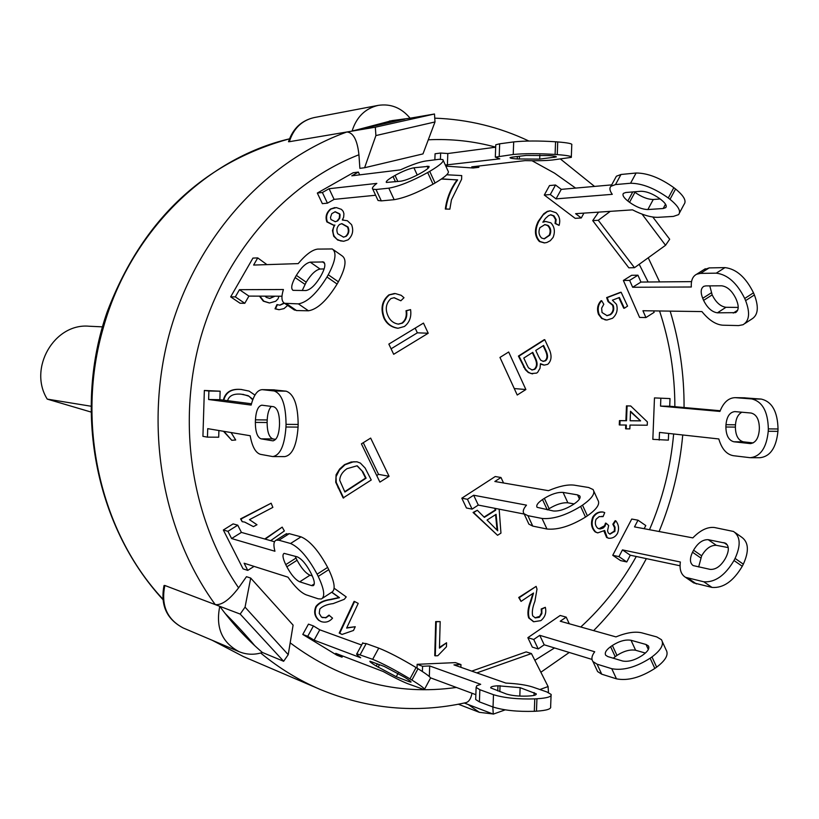 <?xml version="1.0" encoding="UTF-8"?>
<svg xmlns="http://www.w3.org/2000/svg" width="819" height="819" viewBox="0 0 819 819"><rect width="100%" height="100%" fill="white"/><g stroke="black" fill="none" stroke-linecap="round" stroke-linejoin="round"><path stroke-width="1.23" d="M90.745 406.183L47.236 399.109C27.989 368.315 54.361 322.932 89.128 326.228L102.436 326.863M90.735 411.957L47.236 399.109M342.68 655.999L342.035 657.176L335.759 653.357L383.179 671.498C393.529 677.231 401.638 681.265 407.504 683.609L424.314 689.649C425.532 689.137 421.396 685.943 411.906 680.057L409.981 678.869C394.953 669.87 382.514 663.349 372.665 659.326L356.838 653.797C356.009 654.012 357.289 655.323 360.677 657.749L314.097 640.171L307.739 636.302L313.431 625.931L319.779 629.811L361.609 645.024M336.937 655.22L342.035 657.176M336.947 655.22L302.784 634.449L308.466 624.129L313.431 625.931M424.559 689.188L430.303 678.46C431.562 677.876 427.457 674.631 417.997 668.724L416.072 667.536C401.075 658.517 388.636 652.037 378.747 648.116L366.195 643.591L362.582 643.232M302.795 634.449L307.739 636.302M409.08 681.633L396.253 676.719L376.238 666.052C371.488 663.124 369.389 661.506 369.922 661.22L384.234 666.42L404.729 677.323C409.48 680.272 411.558 681.869 410.964 682.135L409.08 681.633L409.654 680.579M314.097 640.171L319.779 629.811M254.064 566.39L247.758 570.393L244.123 563.226L287.95 577.16C294.86 586.854 300.962 592.751 306.255 594.86L318.202 598.812L321.324 598.996C325.297 596.775 324.273 589.25 318.233 576.422L317.117 574.18C308.118 557.544 299.263 547.317 290.561 543.488L278.89 540.223L276.218 540.171C273.679 541.257 273.259 544.952 274.938 551.248L231.603 538.544L227.938 531.316L237.756 525.184L241.41 532.401L274.519 541.758M237.756 525.184L233.108 523.904L223.331 530.006L243.069 568.867L247.758 570.393M321.089 621.56L318.734 620.331C314.547 616.461 313.605 611.854 315.909 606.5C318.837 602.661 323.73 600.286 330.589 599.395L338.994 597.512L331.685 592.26C335.739 589.987 334.756 582.442 328.757 569.635L327.651 567.393C318.673 550.788 309.807 540.601 301.034 536.844L289.25 533.671L285.452 534.326M295.127 556.224L297.082 560.257C301.392 568.243 305.692 573.228 309.981 575.214L312.295 575.931M223.331 530.006L227.938 531.316M311.599 585.605L299.723 581.818C295.464 579.801 291.175 574.795 286.855 566.799L285.759 564.629C282.739 558.292 282.197 554.535 284.111 553.368L297.236 556.838C301.587 558.804 305.989 563.902 310.452 572.153L311.568 574.375C314.588 580.784 315.11 584.551 313.124 585.687L311.599 585.605L314.291 583.875M231.603 538.544L241.41 532.401M218.908 430.518L218.693 437.213L207.453 437.141L207.719 428.654L250.174 435.728C252.191 446.724 255.63 452.927 260.514 454.35L272.747 456.572C280.231 455.272 284.633 445.413 285.964 427.006L286.046 424.344C285.841 404.852 281.879 393.724 274.14 390.97L262.223 389.649C257.442 389.926 253.747 395.075 251.146 405.077L208.63 399.518L208.886 391.011L220.137 391.195L219.871 399.682L251.484 403.767M202.938 436.343L207.453 437.141M202.928 436.343L204.351 390.468L220.137 391.195M273.188 456.572L284.725 456.603C292.281 455.303 296.734 445.464 298.075 427.108L298.157 424.457C297.952 405.016 293.929 393.919 286.107 391.165L273.485 389.864M271.314 406.408C268.898 409.019 267.526 413.534 267.209 419.952L267.127 422.512C267.189 431.879 269.093 437.346 272.85 438.912L275.634 439.373M204.351 390.468L208.886 391.011M272.532 440.776L261.015 438.841C257.299 437.264 255.415 431.787 255.354 422.399L255.436 419.83C256.05 410.79 258.2 405.917 261.865 405.19L273.628 406.705C277.477 408.159 279.443 413.718 279.535 423.382L279.453 426.023C278.798 435.206 276.597 440.131 272.85 440.817L273.362 440.786M208.63 399.518L219.871 399.682M281.982 296.222L248.915 296.099L244.789 303.296L240.08 303.235L230.661 296.867L235.329 296.887L239.465 289.68L283.415 289.517C281.132 296.928 281.511 301.515 284.551 303.296L298.392 303.88C307.299 302.365 316.83 293.407 326.986 277.006L328.255 274.754C335.565 260.954 336.906 252.354 332.289 248.956L317.659 249.099C312.244 249.764 305.743 254.607 298.188 263.616L253.614 265.059L257.729 257.903L266.953 264.629M244.789 303.296L235.329 296.887M293.571 309.459L296.529 310.555L308.466 310.79C317.444 309.326 326.986 300.419 337.1 284.05L338.37 281.808C345.649 268.028 346.939 259.418 342.25 255.968L333.384 249.723M324.15 268.939L320.096 269.041C315.684 269.932 311.056 274.314 306.204 282.186L302.221 290.55M230.661 296.867L252.948 258.087L257.729 257.903M305.968 290.54L293.007 290.346C290.776 288.616 291.482 284.347 295.116 277.549L296.355 275.379C301.218 267.485 305.845 263.083 310.227 262.152L323.505 261.967C325.808 263.698 325.133 267.997 321.468 274.887L320.209 277.119C315.182 285.247 310.432 289.721 305.968 290.54M248.915 296.099L239.465 289.68M375.614 195.25L334.101 199.375L327.446 203.173L322.358 203.655L317.332 193.049L322.399 192.506L329.074 188.718L376.822 183.395C373.034 186.333 371.683 188.257 372.778 189.169L376.013 189.506L388.81 188.165C398.945 186.394 411.906 181.183 427.692 172.522L429.719 171.355C440.059 165.243 444.43 161.323 442.833 159.572L439.066 159.295L425.767 160.995C419.727 161.937 411.292 164.895 400.471 169.871L351.791 175.819L358.384 172.082L359.684 174.857M327.446 203.173L322.399 192.506M377.651 199.631L378.05 200.491L381.316 200.88L394.164 199.682C404.32 198.014 417.27 192.854 433.026 184.183L435.053 183.006C445.362 176.873 449.692 172.901 448.075 171.079L443.263 160.504M317.332 193.049L353.163 172.737L358.384 172.082M400.972 181.173L386.384 182.453C385.667 181.552 387.889 179.586 393.048 176.556L395.024 175.43C402.62 171.263 408.916 168.714 413.923 167.782L428.941 166.318C429.719 167.199 427.518 169.175 422.348 172.225L420.321 173.382C412.51 177.672 406.05 180.272 400.972 181.173M334.101 199.375L329.074 188.718M434.858 159.828L435.073 153.767L440.642 153.03L447.809 153.532L495.679 147.205M440.427 159.173L440.642 153.03M478.869 166.022L478.818 167.332L473.095 167.997L445.823 166.134M478.818 167.332L471.764 166.851L525.03 160.626C536.65 160.893 545.751 160.688 552.323 160.012L571.304 157.361C572.235 156.327 567.557 155.405 557.258 154.607L557.729 141.933L555.569 141.769C538.707 140.704 524.744 140.755 513.687 141.912L499.662 143.806L495.761 144.789L495.741 145.352M445.321 165.039L499.764 158.835L495.321 157.135L513.226 154.484C524.283 153.429 538.237 153.419 555.087 154.443L557.258 154.607M512.07 157.135L526.207 155.426L549.211 155.559C554.371 155.958 556.725 156.419 556.265 156.941L539.69 159.111L517.239 158.958C512.07 158.569 509.684 158.118 510.083 157.596L512.07 157.135M571.324 156.787L571.775 144.861C572.716 143.745 568.028 142.772 557.729 141.933M447.389 165.182L447.809 153.532M583.927 213.114L581.285 217.956L575.173 218.345L544.297 195.045L549.508 185.565L555.528 185.012L561.261 189.363L611.68 184.889M544.297 195.045L550.296 194.533L555.528 185.012M581.285 217.956L575.614 213.677L632.503 209.859C642.587 214.987 651.074 217.485 657.964 217.332L673.382 216.411L678.552 214.65C681.265 211.282 678.419 206.173 670.014 199.334L675.562 189.005L673.832 187.664C660.145 177.897 647.563 173.024 636.097 173.014L620.986 174.478L616.39 176.228L615.458 177.948M550.296 194.533L556.04 198.874L612.274 194.328C609.694 190.786 609.244 188.104 610.923 186.282L615.499 184.582L630.558 183.241C641.994 183.323 654.565 188.237 668.284 197.983L670.014 199.334M625.777 192.506L640.929 191.267C646.641 191.339 652.907 193.796 659.704 198.628L661.424 199.959C665.632 203.378 667.065 205.938 665.724 207.637L663.195 208.517L647.86 209.541C642.26 209.398 636.148 206.992 629.535 202.303L627.835 201.003C623.617 197.614 622.153 195.065 623.443 193.356L625.777 192.506M634.305 191.81L634.94 192.301C641.543 197 647.655 199.396 653.265 199.488L660.165 198.986M679.565 212.766L684.019 204.443C686.752 201.013 683.937 195.864 675.562 189.005M556.04 198.874L561.261 189.363M653.531 310.892L654.166 312.326L645.925 317.557L639.598 317.434L623.372 280.456L631.644 275.286L637.95 275.204L640.949 282.064L691.553 281.623M623.372 280.456L629.647 280.385L637.95 275.204M645.925 317.557L642.935 310.739L701.924 311.578C708.824 320.096 715.745 324.631 722.696 325.194L738.605 325.583L743.028 324.733C749.405 320.915 750.265 312.868 745.618 300.614L754.391 294.953L753.49 292.823C745.812 277.344 736.312 268.939 724.989 267.608L709.162 267.905L703.552 269.861M629.647 280.385L632.657 287.264L691.338 286.998C690.908 280.518 692.679 276.259 696.662 274.222L700.501 273.392L716.246 273.157C727.518 274.539 737.008 282.975 744.717 298.485L745.618 300.614M705.855 285.892L721.641 285.8C727.272 286.537 731.991 290.755 735.81 298.444L736.711 300.563C739.045 306.685 738.615 310.708 735.421 312.643L717.393 312.827C711.906 311.998 707.309 307.852 703.593 300.368L702.712 298.311C700.358 292.24 700.747 288.237 703.879 286.302L705.855 285.892M709.786 285.872L712.172 294.881C715.878 302.354 720.474 306.49 725.982 307.289L738.206 307.422M745.044 323.433L751.688 319.103C758.107 315.254 759.008 307.197 754.391 294.953M632.657 287.264L640.949 282.064M668.632 433.425L668.365 440.151L652.845 439.353L654.473 397.911L670.014 398.587L669.707 406.244L720.188 410.739M654.473 397.911L670.014 398.587M659.203 440.09L659.5 432.422L718.816 438.953C721.693 448.843 726.525 454.422 733.302 455.692L750.245 457.708C760.554 456.541 766.553 447.727 768.242 431.265L777.937 431.357L778.03 428.982C777.6 411.578 772.01 401.617 761.26 399.088L743.898 397.819M660.841 398.433L660.544 406.111L719.932 411.425C723.464 402.446 728.541 397.86 735.165 397.655L751.647 398.925C762.346 401.464 767.915 411.455 768.335 428.89L768.242 431.265M735.104 411.619L751.074 413.032C756.398 414.353 759.162 419.338 759.356 427.999L759.254 430.364C758.425 438.585 755.425 442.987 750.255 443.591L733.865 441.779C728.715 440.366 726.054 435.432 725.89 427.006L725.982 424.692C726.781 416.584 729.719 412.223 734.797 411.599L735.104 411.619M741.881 412.213C738.083 414.25 735.953 418.437 735.482 424.795L735.39 427.098C735.544 435.513 738.226 440.427 743.406 441.84L753.122 442.915M750.849 457.708L759.858 457.729C770.218 456.572 776.238 447.778 777.937 431.357M660.544 406.111L669.707 406.244M680.046 565.775L630.302 555.221L626.791 561.947L620.567 560.585L612.745 555.292L631.736 519.041L638.001 520.188L645.792 525.563L644.154 528.705M612.745 555.292L618.939 556.623L622.46 549.897L680.364 562.008C679.34 569.451 681.06 574.549 685.523 577.323L693.683 582.903L712.028 587.428C723.3 588.277 733.374 581.224 742.26 566.267L743.324 564.178C749.201 551.238 748.668 542.25 741.717 537.223L735.186 532.626M638.001 520.188L634.5 526.883L692.843 537.888C700.358 530.169 707.575 526.719 714.496 527.518L733.558 531.48C740.468 536.476 740.97 545.454 735.073 558.415L733.998 560.503C725.091 575.491 715.018 582.585 703.787 581.787L685.523 577.323M708.22 539.68L725.521 543.192C728.982 545.71 729.227 550.204 726.269 556.674L725.204 558.753C720.792 566.185 715.775 569.737 710.165 569.389L693.161 565.581C689.772 563.073 689.557 558.619 692.526 552.221L693.57 550.204C697.849 542.956 702.733 539.455 708.22 539.68L716.328 545.321C710.82 545.085 705.927 548.576 701.658 555.804L698.658 566.963M626.791 561.947L618.939 556.623M692.311 581.971L693.683 582.903M728.245 547.604L716.328 545.321M630.302 555.221L622.46 549.897M592.004 659.418L544.205 644.799L538.206 648.945L532.33 647.112L527.856 637.684L560.196 615.468L566.185 617.127L569.277 623.761M527.856 637.684L533.722 639.475L539.741 635.329L594.717 651.76C591.727 655.753 591.144 659.029 592.966 661.588L597.614 671.57L601.73 674.191L616.472 678.838C627.743 681.039 640.53 677.579 654.831 668.458L656.643 667.157C665.775 660.257 668.908 654.473 666.042 649.805L662.438 641.891M566.185 617.127L560.237 621.222L615.939 636.895C626.32 632.647 634.889 631.285 641.656 632.8L656.756 636.916L661.435 639.68C664.27 644.287 661.117 650.03 651.965 656.92L650.143 658.21C635.81 667.331 623.013 670.822 611.762 668.703L597.061 664.168L592.966 661.588M631.029 640.274L646.037 644.492L648.32 645.853C649.733 648.177 648.146 651.054 643.56 654.494L641.748 655.773C634.643 660.288 628.275 662.039 622.645 661.015L607.841 656.582L605.743 655.282C604.391 652.968 606.009 650.112 610.595 646.713L612.377 645.474C619.287 641.082 625.511 639.352 631.029 640.274L635.616 650.255C630.087 649.293 623.863 651.013 616.963 655.405L613.226 658.2M538.206 648.945L533.722 639.475M596.682 669.573L597.614 671.57M645.382 653.06L635.616 650.255M544.205 644.799L539.741 635.329M475.716 698.402L475.675 699.518L479.412 701.883L493.038 707.012C503.818 710.39 517.577 711.824 534.316 711.301L536.465 711.179C546.723 710.482 551.443 708.978 550.644 706.664L551.054 695.618M417.025 668.12L417.158 664.311L455.384 662.612L460.964 664.557L453.941 664.874L505.825 683.077C517.321 683.65 526.279 684.971 532.688 687.039L546.805 691.922L551.105 694.41C551.914 696.652 547.184 698.105 536.936 698.771L534.776 698.883C518.038 699.375 504.279 697.972 493.488 694.696L479.852 689.711L476.115 687.428L476.812 685.718L480.692 684.315L429.699 665.96L429.32 676.545M520.126 687.673L536.23 693.816C536.609 694.932 534.234 695.659 529.105 695.986L526.955 696.099C518.662 696.345 511.814 695.648 506.398 694.021L490.735 687.909C490.397 686.793 492.803 686.087 497.952 685.779L520.126 687.673L519.809 696.089M430.507 677.835L475.849 694.676M460.964 664.557L460.862 667.301M422.389 671.508L422.573 666.277L429.699 665.96M417.158 664.311L422.573 666.277M164.854 585.483L164.025 585.544C160.237 605.087 166.626 619.225 183.18 627.958C166.943 619.338 160.841 605.19 164.854 585.483L215.274 604.617C221.785 605.333 229.555 599.743 238.595 587.847L246.478 576.678L250.706 578.081L245.055 607.145L288.227 654.678L293.1 625.122L250.706 578.081M471.744 671.119L526.167 651.904L531.439 653.572L476.812 672.901M610.257 211.353L598.269 220.28L634.49 267.7L628.828 267.813L592.721 220.618L598.597 212.131M364.598 167.741L359.879 168.345L358.937 154.76C357.35 140.172 353.347 132.586 346.918 131.982L375.327 127.191L434.479 114.005L435.002 121.949L375.901 135.575L364.598 167.741L422.983 153.9L435.002 121.949M379.903 482.104L361.414 443.857L370.659 438.093L389.066 476.3L379.903 482.104M524.201 514.056L478.296 505.077L472.092 509.121L466.451 507.985L461.814 498.198L495.229 476.535L500.982 477.497L503.542 482.975M508.681 351.996L525.88 389.537L517.229 395.024L499.959 357.442L508.681 351.996M388.851 344.093L423.474 323.096L428.214 333.241L393.683 354.289L388.851 344.093M343.652 498.034L336.24 482.381L336.036 476.75L339.404 470.045L345.045 464.731L353.511 461.783L357.104 461.844L360.37 463.083L365.131 468.038L371.242 479.995L343.141 497.932L335.729 482.278L336.097 474.744L339.619 469.041L344.533 464.639L351.156 461.998L356.838 461.803M223.362 400.133L223.392 399.928C225.45 392.004 231.378 388.513 241.175 389.465L241.84 389.537M555.548 219.615L556.152 219.574L554.002 215.868L550.88 214.752L548.505 215.684L545.434 218.438L542.843 222.215L545.659 221.468L550.849 222.809C554.586 226.822 555.333 231.685 553.091 237.418L550.296 240.704L546.867 242.496L544.635 242.885L540.028 241.533C535.155 236.384 534.746 229.648 538.81 221.345L542.997 215.049L547.205 211.701L550.255 210.821L555.999 212.715C559.531 216.083 560.554 220.301 559.06 225.379L555.036 223.474L555.548 219.615L553.398 215.909L550.522 214.803M543.007 221.918L545.362 221.488M544.338 242.885L539.424 241.554C534.561 236.404 534.152 229.689 538.216 221.386L543.744 213.769L547.358 211.363L549.948 210.852M499.15 509.162L500.952 533.128L497.553 535.288L473.065 512.469L477.313 510.268L484.357 517.362L495.679 510.206L495.505 508.445M484.06 517.076L495.106 510.094L494.932 508.333M606.787 315.663L609.95 314.629C612.97 312.234 613.841 309.101 612.54 305.211L608.056 301.607L606.644 297.584L620.536 292.281L621.15 292.281L627.569 306.111L624.365 308.231L619.379 297.492L612.407 300.194L616.502 304.351C618.079 309.899 616.748 314.547 612.52 318.284L606.961 320.014L605.046 319.758L601.852 318.13L599.139 314.404C597.286 309.091 598.126 304.525 601.678 300.716L603.808 304.269L601.648 308.139L602.026 312.52L607.094 315.684L610.564 314.639C613.595 312.244 614.455 309.101 613.165 305.221L608.671 301.607L607.268 297.594L621.15 292.281M624.365 308.231L623.74 308.22L618.847 297.696M606.654 320.004L601.709 318.489L598.515 314.394C596.662 309.08 597.512 304.514 601.064 300.716L601.678 300.716M322.369 617.628L326.023 617.465L328.941 615.151L332.545 618.15C329.473 621.744 325.737 622.911 321.335 621.652L319.236 620.505C315.039 616.646 314.097 612.028 316.4 606.664C319.338 602.825 324.232 600.46 331.091 599.569L339.506 597.675L331.859 592.198M598.884 528.818L604.545 525.767L605.507 523.126L606.121 523.239L608.65 525.501L607.534 530.835L608.333 533.026L610.001 534.131L614.905 531.214L615.049 527.231L613.462 524.324L615.775 520.823C618.754 524.569 619.307 528.777 617.465 533.445C615.417 536.895 612.53 538.492 608.804 538.257L607.217 537.571L604.657 530.466L597.778 532.872L595.792 532.043C591.932 528.132 591.123 523.198 593.386 517.239C595.822 513.482 599.058 511.762 603.122 512.07L604.729 512.633L603.091 516.615L599.15 516.635L596.068 519.256C594.696 522.942 595.28 525.962 597.809 528.306L600.132 528.961L603.019 528.112L604.903 526.33L606.121 523.239M609.694 534.06L614.291 531.091L614.547 527.702L612.847 524.201L615.161 520.71L615.775 520.823M608.507 538.185L606.603 537.448L603.982 531.183M597.471 532.811L595.178 531.92C591.318 528.009 590.519 523.085 592.772 517.127C595.208 513.37 598.454 511.65 602.508 511.957L602.804 512.018M603.091 516.615L601.863 516.298M439.465 647.368L446.57 642.761L446.457 646.775L437.827 655.712L435.298 655.845L436.24 621.764L440.182 621.59L439.445 648.126L446.57 642.761M435.298 655.845L434.746 655.65L435.698 621.59L440.182 621.59M264.742 538.994L282.186 527.119L284.367 530.958L270.669 540.673M231.101 432.555L235.698 439.998L231.767 440.294L223.485 431.285M253.419 526.627L244.748 522.092L242.178 521.683L241.062 518.99L271.14 503.214L272.86 507.381L249.467 519.666L256.982 524.744L253.419 526.627L244.523 522.031M242.178 521.683L240.591 518.867L271.14 503.214M346.775 627.794L355.251 626.719L353.491 630.466L342.055 634.438L339.721 633.241L354.607 601.515L358.21 603.398L346.632 628.081L355.251 626.719M342.055 634.438L339.209 633.056L354.095 601.351L354.607 601.515M446.744 174.775L461.711 175.573L461.619 179.228L451.443 199.867L449.846 209.173L445.321 209.04C446.724 198.29 450.645 188.595 457.084 179.945L441.666 178.849M534.991 617.813L539.68 616.349L541.461 612.786L541.205 608.988L545.331 607.309C546.601 612.725 545.096 617.178 540.816 620.648L533.773 621.744L529.32 618.12C527.856 613.943 528.409 608.456 530.968 601.658L533.527 593.017L521.038 601.392L519.297 597.645L536.138 586.373L536.988 589.148L534.909 601.248C532.555 607.329 531.807 612.182 532.667 615.816L535.278 617.905L539.352 617.301L541.871 613.615L541.799 609.152L545.331 607.309M533.476 621.652L528.736 617.956C527.272 613.779 527.825 608.292 530.384 601.504L533.005 593.365M521.038 601.392L518.714 597.491L536.138 586.373M397.85 328.235L397.573 328.224C391.093 327.17 386.517 323.73 383.835 317.936C380.323 308.333 382.012 300.645 388.892 294.881L394.338 293.54M400.849 300.778L394.226 297.707L390.939 298.556C385.974 303.235 384.981 308.978 387.96 315.765C390.09 320.587 393.601 323.372 398.495 324.14L402.405 323.126C406.081 320.209 407.452 316.083 406.541 310.759L410.575 309.623C411.599 316.861 409.541 322.471 404.422 326.474L398.116 328.245C391.625 327.18 387.049 323.751 384.367 317.946C380.855 308.343 382.545 300.655 389.424 294.881L395.362 293.56L401.177 295.311L403.992 297.707L400.849 300.778L393.959 297.717M398.229 324.129L401.873 323.106C405.538 320.188 406.92 316.073 405.999 310.749L410.575 309.623M619.891 424.979L619.277 424.918L619.44 420.618L625.9 420.679L626.463 405.876L630.712 405.978L647.368 421.898L647.245 425.215L629.995 425.071L629.842 428.89L626.218 428.859L626.361 425.041L619.891 424.979L620.055 420.679L626.525 420.741L627.088 405.937L630.712 405.978M626.218 428.859L625.593 428.787L625.736 425.03M269.318 302.969L263.329 301.167L259.439 296.14M278.89 309.695L275.02 308.814L276.945 304.596L279.965 305.18L284.439 303.235M279.729 305.17L284.08 303.02M333.568 225.235L326.853 221.918C325.123 216.881 326.341 212.592 330.507 209.04L334.705 207.637M342.393 219.942L343.018 219.881M343.56 241.257L337.756 240.08L333.712 236.271L332.473 230.538L334.295 225.164M543.97 365.079L540.499 364.117M532.36 373.812L528.347 372.553L525.348 369.717L518.417 356.07L544.195 339.69L544.789 339.711L549.795 350.604C551.975 356.5 551.279 361.077 547.716 364.342L544.266 365.11L540.438 363.687L540.018 368.284L537.704 372.256L536.65 373.095L531.121 373.577L528.255 372.123L525.44 369.093L519 356.101L544.789 339.711M528.132 522.502L528.91 524.16L532.77 526.105L546.959 529.013C557.903 530.057 570.751 526.085 585.503 517.086L587.387 515.827C596.877 509.152 600.368 503.9 597.87 500.081L593.908 491.369M574.099 503.92L567.864 502.805C562.479 502.395 556.234 504.361 549.129 508.681L547.368 509.848M461.814 498.198L467.444 499.283L473.658 495.239L526.504 505.149C523.28 508.824 522.461 511.691 524.068 513.769L528.91 524.16M500.982 477.497L494.84 481.49L548.474 490.673C558.998 486.199 567.536 484.357 574.088 485.135L588.666 487.51L593.069 489.537C595.536 493.284 592.014 498.495 582.504 505.159L580.62 506.418C565.837 515.397 552.979 519.41 542.055 518.458L527.907 515.673L524.068 513.769M563.093 492.414L577.559 494.881L579.719 495.884C580.937 497.778 579.166 500.389 574.395 503.716L572.522 504.965C565.202 509.418 558.804 511.414 553.327 510.974L537.11 507.33C535.933 505.436 537.735 502.846 542.506 499.559L544.348 498.351C551.463 494.021 557.719 492.045 563.093 492.414L567.864 502.805M478.296 505.077L473.658 495.239M472.092 509.121L467.444 499.283M527.149 365.294L523.791 358.057L532.77 352.334L535.861 359.019C537.786 363.421 537.438 366.851 534.817 369.297L532.094 369.983L528.48 367.833L527.149 365.294M531.797 369.953L534.223 369.256C536.854 366.81 537.203 363.39 535.268 358.978L532.33 352.62M535.268 358.978L535.861 359.019M534.223 369.256L534.817 369.297M538.646 356.674L535.759 350.43L543.581 345.454L546.232 351.218C548.167 355.6 547.931 358.794 545.515 360.79L543.243 361.374L540.622 360.135L538.646 356.674M542.946 361.343L544.922 360.759C547.338 358.763 547.573 355.569 545.638 351.187L543.13 345.741M545.638 351.187L546.232 351.218M544.922 360.759L545.515 360.79M523.536 367.096L524.119 367.137M518.417 356.07L519 356.101M343.315 237.162L346.181 236.302L343.581 237.152L337.725 233.773C336.199 230.149 336.793 227.047 339.516 224.488L341.892 223.648L348.014 226.986C349.549 230.63 348.935 233.732 346.181 236.302M345.659 236.333C348.423 233.773 349.037 230.671 347.502 227.027L348.014 226.986M347.502 227.027L341.636 223.679M335.094 221.734L337.694 220.874L335.35 221.724L330.937 219.512L330.477 217.455L331.808 213.626L335.217 211.722L339.711 213.861L340.09 214.834L339.762 218.223L337.694 220.874M337.172 220.915L339.25 218.253L339.711 213.861M339.199 213.902L334.961 211.752M331.019 208.999L336.353 207.586L341.482 209.388L343.192 211.353L343.908 213.708L343.683 217.076L342.332 220.014L347.358 220.741L351.566 224.652C353.808 230.569 352.641 235.637 348.085 239.834L343.816 241.247L340.591 240.919L336.865 239.209L334.224 236.241C332.36 232.227 332.586 228.491 334.879 225.041L333.824 225.215L327.354 221.877C325.634 216.84 326.853 212.551 331.019 208.999L330.507 209.04M333.712 236.271L334.224 236.241M269.564 298.464L274.508 296.202M274.989 296.202L269.809 298.464L266.339 297.369L265.008 296.161M278.982 296.212L278.01 298.863L275.686 301.269L269.564 302.979L263.81 301.177L259.92 296.14M287.664 305.415L284.029 308.599L279.125 309.705L275.501 308.824L277.436 304.607M640.591 420.874L630.149 420.771L630.517 411.261L640.591 420.874L630.497 411.783M630.159 420.72L639.956 420.812M626.463 405.876L627.088 405.937M619.44 420.618L620.055 420.679M625.9 420.679L626.525 420.741M383.835 317.936L384.367 317.946M388.892 294.881L389.424 294.881M401.873 323.106L402.405 323.126M405.999 310.749L406.541 310.759M538.759 617.137L539.352 617.301M541.205 608.988L541.799 609.152M528.736 617.956L529.32 618.12M530.384 601.504L530.968 601.658M518.714 597.491L519.297 597.645M449.846 209.173L445.884 208.988C447.276 198.249 451.208 188.544 457.647 179.883L442.219 179.074L442.24 178.45M445.321 209.04L445.884 208.988M457.084 179.945L457.647 179.883M441.666 179.136L442.219 179.074M339.209 633.056L339.721 633.241M231.767 440.294L223.945 431.357M265.213 539.137L282.186 527.119M435.698 621.59L436.24 621.764M614.066 531.562L614.68 531.685M612.847 524.201L613.462 524.324M606.603 537.448L607.217 537.571M595.178 531.92L595.792 532.043M592.772 517.127L593.386 517.239M334.132 588.226L346.232 596.918L344.267 599.324L333.149 603.593C326.986 604.34 322.543 606.152 319.809 609.049L319.236 613.4L321.447 617.096L325.839 617.833L329.443 615.325M338.994 597.512L339.506 597.675M609.95 314.629L610.564 314.639M612.54 305.211L613.165 305.221M608.056 301.607L608.671 301.607M606.644 297.584L607.268 297.594M605.036 319.881L605.65 319.891M598.515 314.394L599.139 314.404M487.039 520.065L496.089 514.332L497.717 530.814L487.039 520.065M497.092 530.18L495.556 514.67M497.553 535.288L473.628 512.581L477.313 510.268M473.065 512.469L473.628 512.581M495.106 510.094L495.679 510.206M541.574 238.022C538.841 235.155 538.278 231.695 539.916 227.651L544.932 224.58L548.167 225.46C550.89 228.122 551.443 231.357 549.825 235.176L544.338 238.831L541.574 238.022M544.041 238.841L549.221 235.207C550.839 231.388 550.286 228.153 547.563 225.501L548.167 225.46M547.563 225.501L544.625 224.611M549.221 235.207L549.825 235.176M539.424 241.554L540.028 241.533M538.216 221.386L538.81 221.345M547.358 211.363L547.962 211.322M559.06 225.379L555.63 223.433L556.152 219.574M555.036 223.474L555.63 223.433M227.682 400.686L227.702 400.317C229.32 395.557 233.814 393.519 241.195 394.195L248.198 395.679L252.928 399.334M252.733 399.826L248.945 396.201L242.803 394.308M241.175 389.465L249.058 391.083L254.955 395.086M223.822 400.194L223.853 399.989C225.911 392.055 231.838 388.564 241.636 389.516M362.93 471.867L366.103 478.183L344.891 492.024L339.731 480.354C339.916 475.839 342.332 471.949 346.969 468.693L357.002 465.816L362.93 471.867L357.33 465.888M344.717 491.697L365.581 478.081L362.407 471.775M365.581 478.081L366.103 478.183M335.729 482.278L336.24 482.381M391.083 348.802L417.362 332.821L415.161 328.132M428.214 333.241L417.362 332.821M525.88 389.537L514.271 388.544L499.969 357.432M376.72 475.522L378.562 474.365L363.267 442.7M389.066 476.3L378.562 474.365M288.544 141.626L289.332 141.707C293.519 128.501 301.771 120.465 314.097 117.588L378.235 105.375C390.735 103.491 401.361 107.77 410.114 118.192L434.479 114.005M634.49 267.7L665.55 245.29L642.065 214.138M652.815 217.035L669.676 239.23L665.55 245.29M539.895 689.526L548.095 686.557L531.439 653.572M465.243 702.784C468.57 702.323 470.823 699.15 471.99 693.243M492.762 713.933L479.33 712.325L468.263 704.545L464.281 703.019L493.273 714.127L492.813 706.93M375.901 135.575L375.327 127.191M410.114 118.192L392.055 120.598L352.057 131.122C356.5 116.994 365.223 108.415 378.235 105.375M288.227 654.678L283.64 661.281L240.182 614.066L245.055 607.145M352.057 131.122L346.918 131.982C266.185 160.729 197.051 236.496 170.198 330.835C143.601 425.225 161.712 531.193 215.274 604.617L240.182 614.066M254.801 645.741C246.468 635.698 236.568 624.917 225.112 613.4M215.274 604.617L219.779 606.326C232.463 623.679 246.673 639.066 262.418 652.487L283.64 661.281M353.306 130.682L404.965 119.083L389.404 121.069M548.095 686.557L548.464 692.567M505.21 709.848L493.273 714.127M592.721 220.618L598.269 220.28M503.409 710.503L494.686 713.625M262.418 652.487C254.412 655.046 246.652 654.78 239.107 651.689C221.939 642.567 215.489 627.436 219.779 606.326M346.918 131.982L289.332 141.707M366.195 643.591L360.186 654.657M398.065 673.351L396.253 676.719M379.514 664.639L378.122 667.209M377.436 663.851L376.238 666.052M378.747 648.116L372.665 659.326M416.072 667.536L409.981 678.869M417.997 668.724L411.906 680.057M289.25 533.671L278.89 540.223M309.981 575.214L299.723 581.818M297.082 560.257L286.855 566.799M295.997 558.087L285.759 564.629M301.034 536.844L290.561 543.488M327.651 567.393L317.117 574.18M328.757 569.635L318.233 576.422M274.437 389.875L262.592 389.68M272.85 438.912L261.015 438.841M267.127 422.512L255.354 422.399M267.209 419.952L255.436 419.83M286.107 391.165L274.14 390.97M298.157 424.457L286.046 424.344M298.075 427.108L285.964 427.006M304.975 284.357L295.116 277.549M306.204 282.186L296.355 275.379M320.096 269.041L310.227 262.152M324.652 263.38L322.317 261.752M296.529 310.555L286.568 303.736M308.466 310.79L298.392 303.88M338.37 281.808L328.255 274.754M337.1 284.05L326.986 277.006M395.464 181.787L393.048 176.556M397.85 181.521L395.024 175.43M417.26 175.051L413.923 167.782M428.071 168.284L427.108 166.165M381.316 200.88L376.013 189.506M394.164 199.682L388.81 188.165M435.053 183.006L429.719 171.355M433.026 184.183L427.692 172.522M517.239 158.958L517.332 156.501M519.348 159.111L519.461 156.245M539.69 159.111L539.844 155.078M554.084 157.422L554.135 156.081M499.211 156.224L499.662 143.806M513.226 154.484L513.687 141.912M555.087 154.443L555.569 141.769M627.835 201.003L632.739 191.943M629.535 202.303L634.94 192.301M647.86 209.541L653.265 199.488M663.195 208.517L665.519 204.187M615.499 184.582L620.986 174.478M630.558 183.241L636.097 173.014M668.284 197.983L673.832 187.664M702.712 298.311L711.291 292.833M703.593 300.368L712.172 294.881M717.393 312.827L725.982 307.289M733.261 313.063L737.653 310.227M700.501 273.392L709.162 267.905M716.246 273.157L724.989 267.608M744.717 298.485L753.49 292.823M725.982 424.692L735.482 424.795M725.89 427.006L735.39 427.098M733.865 441.779L743.406 441.84M749.815 443.55L750.972 443.56M735.667 397.676L745.208 397.839M751.647 398.925L761.26 399.088M768.335 428.89L778.03 428.982M688.277 578.357L696.447 583.947M723.914 542.618L727.385 545.044M693.57 550.204L701.658 555.804M692.526 552.221L700.614 557.821M703.787 581.787L712.028 587.428M733.998 560.503L742.26 566.267M735.073 558.415L743.324 564.178M597.061 664.168L601.73 674.191M646.037 644.492L648.341 649.508M612.377 645.474L616.963 655.405M610.595 646.713L615.192 656.654M611.762 668.703L616.472 678.838M650.143 658.21L654.831 668.458M651.965 656.92L656.643 667.157M479.852 689.711L479.412 701.883M534.131 692.577L534.029 695.392M500.051 685.677L499.836 691.656M497.952 685.779L497.757 690.908M493.488 694.696L493.038 707.012M534.776 698.883L534.316 711.301M536.936 698.771L536.465 711.179M456.398 687.448C396.703 695.853 341.288 680.988 290.172 642.843M639.209 264.302L648.136 282.002M659.561 310.974C669.737 341.789 674.836 373.699 674.866 406.705M673.648 433.978C670.648 467.311 662.591 499.221 649.487 529.709M636.281 556.49C621.314 583.302 602.804 606.807 580.773 626.996M554.524 647.952L534.838 660.309M428.286 139.793C451.32 138.698 473.781 141.155 495.679 147.154M532.043 160.739L554.545 173.147L575.603 188.094M238.595 587.847C191.677 519.666 176.546 423.771 200.553 338.165C224.815 252.631 286.24 183.128 358.937 154.76M527.907 515.673L532.77 526.105M577.559 494.881L579.463 499.037M544.348 498.351L549.129 508.681M542.506 499.559L547.256 509.827M542.055 518.458L546.959 529.013M580.62 506.418L585.503 517.086M582.504 505.159L587.387 515.827M604.545 525.767L605.159 525.88M496.509 524.252L497.082 524.375M553.398 215.909L554.002 215.868M338.001 487.786L338.513 487.899M344.533 464.639L345.045 464.731M260.677 653.019C279.146 668.212 298.966 680.343 320.127 689.403C367.803 709.152 416.206 713.615 465.325 702.784M320.127 689.403L243.376 656.551L212.377 640.345M162.817 599.037C100.205 532.217 75.348 423.044 103.368 327.569C129.801 232.586 205.293 158.405 289.496 138.831C211.988 160.012 145.188 212.049 107.197 311.865C73.464 407.944 93.847 524.508 162.858 599.498M362.817 642.792L356.838 653.797M286.537 533.64L276.218 540.171M313.728 585.298L313.124 585.687M331.695 592.25L322.563 598.198M274.068 389.854L262.223 389.649M324.037 262.346L323.505 261.967M294.502 310.094L284.551 303.296M378.05 200.491L372.778 189.169M495.321 157.135L495.761 144.789M665.724 207.637L666.226 206.716M610.923 186.282L616.39 176.228M735.421 312.643L736.404 312.008M696.662 274.222L705.313 268.745M735.165 397.655L744.706 397.809M725.521 543.192L726.31 543.744M648.32 645.853L648.822 646.949M476.115 687.428L475.675 699.518M536.23 693.816L536.199 694.41M579.719 495.884L580.128 496.785M544.266 365.11L543.673 365.069M532.657 373.843L532.063 373.802M334.951 207.617L334.439 207.657M343.274 219.861L342.762 219.901M343.816 241.247L343.304 241.277M398.116 328.245L397.573 328.224M394.604 293.54L394.072 293.54M533.773 621.744L533.179 621.57M608.804 538.257L608.189 538.134M597.778 532.872L597.164 532.749M603.122 512.07L602.508 511.957M606.961 320.014L606.347 320.004M545.659 221.468L545.065 221.509M544.635 242.885L544.041 242.905M550.255 210.821L549.651 210.862M357.104 461.844L356.582 461.752M288.513 141.738C292.874 128.593 301.402 120.536 314.097 117.588M540.868 672.245L569.256 652.467M593.642 630.62C614.578 609.459 632.155 585.462 646.355 558.63M659.09 531.521C671.805 500.634 679.688 468.458 682.739 434.981M684.06 407.524C684.244 374.488 679.606 342.352 670.167 311.128M659.623 281.9L648.228 257.79M404.955 119.083L389.414 121.069M434.746 118.151C467.864 119.359 499.242 126.986 528.869 141.032M560.534 159.07L594.533 186.415M458.374 704.227L479.33 712.325M183.18 627.958L239.107 651.689M212.131 640.243L243.376 656.551"/></g></svg>
